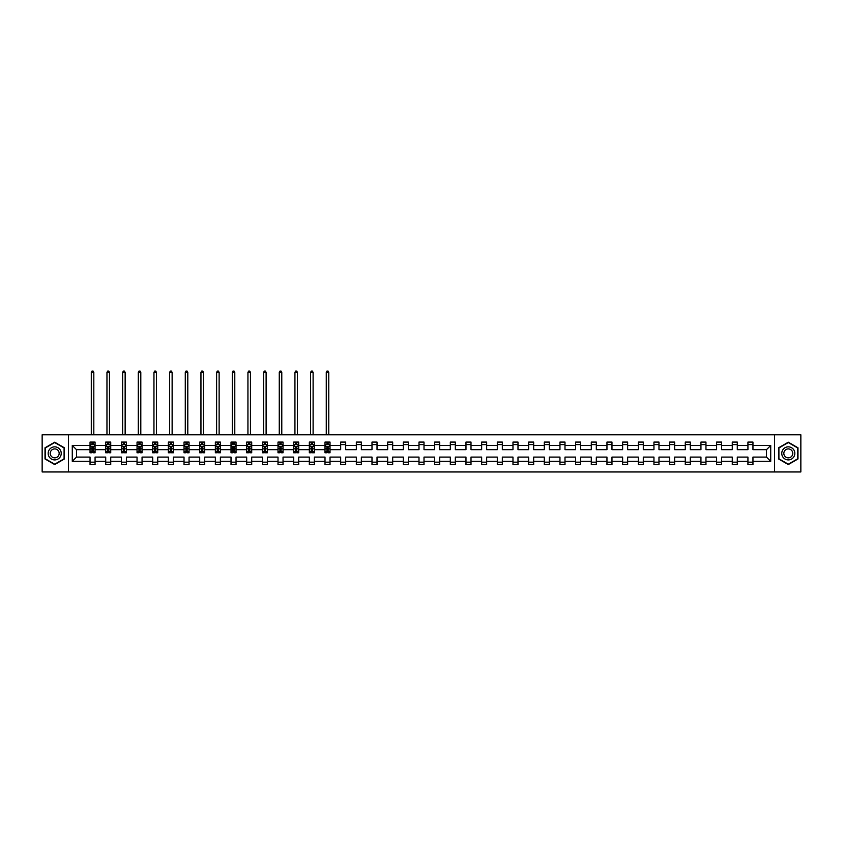 <?xml version="1.0" encoding="UTF-8"?>
<svg xmlns="http://www.w3.org/2000/svg" width="843" height="843" viewBox="0 0 843 843"><rect width="100%" height="100%" fill="white"/><g stroke="black" fill="none" stroke-linecap="round" stroke-linejoin="round"><path stroke-width="1.26" d="M774.591 471.954L800.85 471.954L800.85 434.809L774.591 434.809L774.591 471.954L68.409 471.954L68.409 434.809L42.15 434.809L42.15 471.954L68.409 471.954M752.957 461.311L752.957 457.096L766.508 457.096L770.723 461.311L752.957 461.311L752.957 464.672L747.931 464.672L747.931 461.311L737.288 461.311L737.288 464.672L732.272 464.672L732.272 461.311L721.629 461.311L721.629 464.672L716.603 464.672L716.603 461.311L705.96 461.311L705.96 464.672L700.944 464.672L700.944 461.311L690.301 461.311L690.301 464.672L685.275 464.672L685.275 461.311L674.632 461.311L674.632 464.672L669.616 464.672L669.616 461.311L658.973 461.311L658.973 464.672L653.947 464.672L653.947 461.311L643.304 461.311L643.304 464.672L638.288 464.672L638.288 461.311L627.645 461.311L627.645 464.672L622.619 464.672L622.619 461.311L611.976 461.311L611.976 464.672L606.96 464.672L606.96 461.311L596.317 461.311L596.317 464.672L591.291 464.672L591.291 461.311L580.648 461.311L580.648 464.672L575.632 464.672L575.632 461.311L564.989 461.311L564.989 464.672L559.963 464.672L559.963 461.311L549.32 461.311L549.32 464.672L544.304 464.672L544.304 461.311L533.661 461.311L533.661 464.672L528.635 464.672L528.635 461.311L517.992 461.311L517.992 464.672L512.976 464.672L512.976 461.311L502.333 461.311L502.333 464.672L497.307 464.672L497.307 461.311L486.664 461.311L486.664 464.672L481.648 464.672L481.648 461.311L471.005 461.311L471.005 464.672L465.979 464.672L465.979 461.311L455.336 461.311L455.336 464.672L450.32 464.672L450.32 461.311L439.677 461.311L439.677 464.672L434.651 464.672L434.651 461.311L424.008 461.311L424.008 464.672L418.992 464.672L418.992 461.311L408.349 461.311L408.349 464.672L403.323 464.672L403.323 461.311L392.68 461.311L392.68 464.672L387.664 464.672L387.664 461.311L377.021 461.311L377.021 464.672L371.995 464.672L371.995 461.311L361.352 461.311L361.352 464.672L356.336 464.672L356.336 461.311L345.693 461.311L345.693 464.672L340.667 464.672L340.667 461.311L330.024 461.311L330.024 464.672L325.008 464.672L325.008 461.311L314.365 461.311L314.365 464.672L309.339 464.672L309.339 461.311L298.696 461.311L298.696 464.672L293.68 464.672L293.68 461.311L283.037 461.311L283.037 464.672L278.011 464.672L278.011 461.311L267.368 461.311L267.368 464.672L262.352 464.672L262.352 461.311L251.709 461.311L251.709 464.672L246.683 464.672L246.683 461.311L236.04 461.311L236.04 464.672L231.024 464.672L231.024 461.311L220.381 461.311L220.381 464.672L215.355 464.672L215.355 461.311L204.712 461.311L204.712 464.672L199.696 464.672L199.696 461.311L189.053 461.311L189.053 464.672L184.027 464.672L184.027 461.311L173.384 461.311L173.384 464.672L168.368 464.672L168.368 461.311L157.725 461.311L157.725 464.672L152.699 464.672L152.699 461.311L142.056 461.311L142.056 464.672L137.04 464.672L137.04 461.311L126.397 461.311L126.397 464.672L121.371 464.672L121.371 461.311L110.728 461.311L110.728 464.672L105.712 464.672L105.712 461.311L95.069 461.311L95.069 464.672L90.043 464.672L90.043 461.311L72.277 461.311L72.277 445.452L90.043 445.452L90.043 442.08L95.069 442.08L95.069 445.452L105.712 445.452L105.712 442.08L110.728 442.08L110.728 445.452L121.371 445.452L121.371 442.08L126.397 442.08L126.397 445.452L137.04 445.452L137.04 442.08L142.056 442.08L142.056 445.452L152.699 445.452L152.699 442.08L157.725 442.08L157.725 445.452L168.368 445.452L168.368 442.08L173.384 442.08L173.384 445.452L184.027 445.452L184.027 442.08L189.053 442.08L189.053 445.452L199.696 445.452L199.696 442.08L204.712 442.08L204.712 445.452L215.355 445.452L215.355 442.08L220.381 442.08L220.381 445.452L231.024 445.452L231.024 442.08L236.04 442.08L236.04 445.452L246.683 445.452L246.683 442.08L251.709 442.08L251.709 445.452L262.352 445.452L262.352 442.08L267.368 442.08L267.368 445.452L278.011 445.452L278.011 442.08L283.037 442.08L283.037 445.452L293.68 445.452L293.68 442.08L298.696 442.08L298.696 445.452L309.339 445.452L309.339 442.08L314.365 442.08L314.365 445.452L325.008 445.452L325.008 442.08L330.024 442.08L330.024 445.452L340.667 445.452L340.667 442.08L345.693 442.08L345.693 445.452L356.336 445.452L356.336 442.08L361.352 442.08L361.352 445.452L371.995 445.452L371.995 442.08L377.021 442.08L377.021 445.452L387.664 445.452L387.664 442.08L392.68 442.08L392.68 445.452L403.323 445.452L403.323 442.08L408.349 442.08L408.349 445.452L418.992 445.452L418.992 442.08L424.008 442.08L424.008 445.452L434.651 445.452L434.651 442.08L439.677 442.08L439.677 445.452L450.32 445.452L450.32 442.08L455.336 442.08L455.336 445.452L465.979 445.452L465.979 442.08L471.005 442.08L471.005 445.452L481.648 445.452L481.648 442.08L486.664 442.08L486.664 445.452L497.307 445.452L497.307 442.08L502.333 442.08L502.333 445.452L512.976 445.452L512.976 442.08L517.992 442.08L517.992 445.452L528.635 445.452L528.635 442.08L533.661 442.08L533.661 445.452L544.304 445.452L544.304 442.08L549.32 442.08L549.32 445.452L559.963 445.452L559.963 442.08L564.989 442.08L564.989 445.452L575.632 445.452L575.632 442.08L580.648 442.08L580.648 445.452L591.291 445.452L591.291 442.08L596.317 442.08L596.317 445.452L606.96 445.452L606.96 442.08L611.976 442.08L611.976 445.452L622.619 445.452L622.619 442.08L627.645 442.08L627.645 445.452L638.288 445.452L638.288 442.08L643.304 442.08L643.304 445.452L653.947 445.452L653.947 442.08L658.973 442.08L658.973 445.452L669.616 445.452L669.616 442.08L674.632 442.08L674.632 445.452L685.275 445.452L685.275 442.08L690.301 442.08L690.301 445.452L700.944 445.452L700.944 442.08L705.96 442.08L705.96 445.452L716.603 445.452L716.603 442.08L721.629 442.08L721.629 445.452L732.272 445.452L732.272 442.08L737.288 442.08L737.288 445.452L747.931 445.452L747.931 442.08L752.957 442.08L752.957 445.452L770.723 445.452L770.723 461.311M774.591 434.809L68.409 434.809M747.931 445.452L747.931 449.667L737.288 449.667L737.288 445.452M737.288 461.311L737.288 457.096L747.931 457.096L747.931 461.311M732.272 445.452L732.272 449.667L721.629 449.667L721.629 445.452M721.629 461.311L721.629 457.096L732.272 457.096L732.272 461.311M716.603 445.452L716.603 449.667L705.96 449.667L705.96 445.452M705.96 461.311L705.96 457.096L716.603 457.096L716.603 461.311M700.944 445.452L700.944 449.667L690.301 449.667L690.301 445.452M690.301 461.311L690.301 457.096L700.944 457.096L700.944 461.311M685.275 445.452L685.275 449.667L674.632 449.667L674.632 445.452M674.632 461.311L674.632 457.096L685.275 457.096L685.275 461.311M669.616 445.452L669.616 449.667L658.973 449.667L658.973 445.452M658.973 461.311L658.973 457.096L669.616 457.096L669.616 461.311M653.947 445.452L653.947 449.667L643.304 449.667L643.304 445.452M643.304 461.311L643.304 457.096L653.947 457.096L653.947 461.311M638.288 445.452L638.288 449.667L627.645 449.667L627.645 445.452M627.645 461.311L627.645 457.096L638.288 457.096L638.288 461.311M622.619 445.452L622.619 449.667L611.976 449.667L611.976 445.452M611.976 461.311L611.976 457.096L622.619 457.096L622.619 461.311M606.96 445.452L606.96 449.667L596.317 449.667L596.317 445.452M596.317 461.311L596.317 457.096L606.96 457.096L606.96 461.311M591.291 445.452L591.291 449.667L580.648 449.667L580.648 445.452M580.648 461.311L580.648 457.096L591.291 457.096L591.291 461.311M575.632 445.452L575.632 449.667L564.989 449.667L564.989 445.452M564.989 461.311L564.989 457.096L575.632 457.096L575.632 461.311M559.963 445.452L559.963 449.667L549.32 449.667L549.32 445.452M549.32 461.311L549.32 457.096L559.963 457.096L559.963 461.311M544.304 445.452L544.304 449.667L533.661 449.667L533.661 445.452M533.661 461.311L533.661 457.096L544.304 457.096L544.304 461.311M528.635 445.452L528.635 449.667L517.992 449.667L517.992 445.452M517.992 461.311L517.992 457.096L528.635 457.096L528.635 461.311M512.976 445.452L512.976 449.667L502.333 449.667L502.333 445.452M502.333 461.311L502.333 457.096L512.976 457.096L512.976 461.311M497.307 445.452L497.307 449.667L486.664 449.667L486.664 445.452M486.664 461.311L486.664 457.096L497.307 457.096L497.307 461.311M481.648 445.452L481.648 449.667L471.005 449.667L471.005 445.452M471.005 461.311L471.005 457.096L481.648 457.096L481.648 461.311M465.979 445.452L465.979 449.667L455.336 449.667L455.336 445.452M455.336 461.311L455.336 457.096L465.979 457.096L465.979 461.311M450.32 445.452L450.32 449.667L439.677 449.667L439.677 445.452M439.677 461.311L439.677 457.096L450.32 457.096L450.32 461.311M434.651 445.452L434.651 449.667L424.008 449.667L424.008 445.452M424.008 461.311L424.008 457.096L434.651 457.096L434.651 461.311M418.992 445.452L418.992 449.667L408.349 449.667L408.349 445.452M408.349 461.311L408.349 457.096L418.992 457.096L418.992 461.311M403.323 445.452L403.323 449.667L392.68 449.667L392.68 445.452M392.68 461.311L392.68 457.096L403.323 457.096L403.323 461.311M387.664 445.452L387.664 449.667L377.021 449.667L377.021 445.452M377.021 461.311L377.021 457.096L387.664 457.096L387.664 461.311M371.995 445.452L371.995 449.667L361.352 449.667L361.352 445.452M361.352 461.311L361.352 457.096L371.995 457.096L371.995 461.311M356.336 445.452L356.336 449.667L345.693 449.667L345.693 445.452M345.693 461.311L345.693 457.096L356.336 457.096L356.336 461.311M340.667 445.452L340.667 449.667L330.024 449.667L330.024 445.452M330.024 461.311L330.024 457.096L340.667 457.096L340.667 461.311M325.008 445.452L325.008 449.667L314.365 449.667L314.365 445.452M314.365 461.311L314.365 457.096L325.008 457.096L325.008 461.311M309.339 445.452L309.339 449.667L298.696 449.667L298.696 445.452M298.696 461.311L298.696 457.096L309.339 457.096L309.339 461.311M293.68 445.452L293.68 449.667L283.037 449.667L283.037 445.452M283.037 461.311L283.037 457.096L293.68 457.096L293.68 461.311M278.011 445.452L278.011 449.667L267.368 449.667L267.368 445.452M267.368 461.311L267.368 457.096L278.011 457.096L278.011 461.311M262.352 445.452L262.352 449.667L251.709 449.667L251.709 445.452M251.709 461.311L251.709 457.096L262.352 457.096L262.352 461.311M246.683 445.452L246.683 449.667L236.04 449.667L236.04 445.452M236.04 461.311L236.04 457.096L246.683 457.096L246.683 461.311M231.024 445.452L231.024 449.667L220.381 449.667L220.381 445.452M220.381 461.311L220.381 457.096L231.024 457.096L231.024 461.311M215.355 445.452L215.355 449.667L204.712 449.667L204.712 445.452M204.712 461.311L204.712 457.096L215.355 457.096L215.355 461.311M199.696 445.452L199.696 449.667L189.053 449.667L189.053 445.452M189.053 461.311L189.053 457.096L199.696 457.096L199.696 461.311M184.027 445.452L184.027 449.667L173.384 449.667L173.384 445.452M173.384 461.311L173.384 457.096L184.027 457.096L184.027 461.311M168.368 445.452L168.368 449.667L157.725 449.667L157.725 445.452M157.725 461.311L157.725 457.096L168.368 457.096L168.368 461.311M152.699 445.452L152.699 449.667L142.056 449.667L142.056 445.452M142.056 461.311L142.056 457.096L152.699 457.096L152.699 461.311M137.04 445.452L137.04 449.667L126.397 449.667L126.397 445.452M126.397 461.311L126.397 457.096L137.04 457.096L137.04 461.311M121.371 445.452L121.371 449.667L110.728 449.667L110.728 445.452M110.728 461.311L110.728 457.096L121.371 457.096L121.371 461.311M105.712 445.452L105.712 449.667L95.069 449.667L95.069 445.452M95.069 461.311L95.069 457.096L105.712 457.096L105.712 461.311M90.043 445.452L90.043 449.667L76.492 449.667L76.492 457.096L90.043 457.096L90.043 461.311M72.277 445.452L76.492 449.667M766.508 457.096L766.508 449.667L752.957 449.667L752.957 445.452M747.931 444.598L752.957 444.598M732.272 444.598L737.288 444.598M716.603 444.598L721.629 444.598M700.944 444.598L705.96 444.598M685.275 444.598L690.301 444.598M669.616 444.598L674.632 444.598M653.947 444.598L658.973 444.598M638.288 444.598L643.304 444.598M622.619 444.598L627.645 444.598M606.96 444.598L611.976 444.598M591.291 444.598L596.317 444.598M575.632 444.598L580.648 444.598M559.963 444.598L564.989 444.598M544.304 444.598L549.32 444.598M528.635 444.598L533.661 444.598M512.976 444.598L517.992 444.598M497.307 444.598L502.333 444.598M481.648 444.598L486.664 444.598M465.979 444.598L471.005 444.598M450.32 444.598L455.336 444.598M434.651 444.598L439.677 444.598M418.992 444.598L424.008 444.598M403.323 444.598L408.349 444.598M387.664 444.598L392.68 444.598M371.995 444.598L377.021 444.598M356.336 444.598L361.352 444.598M340.667 444.598L345.693 444.598M326.915 444.598L328.117 444.598M311.246 444.598L312.458 444.598M295.587 444.598L296.789 444.598M279.918 444.598L281.13 444.598M264.259 444.598L265.461 444.598M248.59 444.598L249.802 444.598M232.931 444.598L234.133 444.598M217.262 444.598L218.474 444.598M201.603 444.598L202.805 444.598M185.934 444.598L187.146 444.598M170.275 444.598L171.477 444.598M154.606 444.598L155.818 444.598M138.947 444.598L140.149 444.598M123.278 444.598L124.49 444.598M107.619 444.598L108.821 444.598M91.95 444.598L93.162 444.598M90.043 462.164L95.069 462.164M105.712 462.164L110.728 462.164M121.371 462.164L126.397 462.164M137.04 462.164L142.056 462.164M152.699 462.164L157.725 462.164M168.368 462.164L173.384 462.164M184.027 462.164L189.053 462.164M199.696 462.164L204.712 462.164M215.355 462.164L220.381 462.164M231.024 462.164L236.04 462.164M246.683 462.164L251.709 462.164M262.352 462.164L267.368 462.164M278.011 462.164L283.037 462.164M293.68 462.164L298.696 462.164M309.339 462.164L314.365 462.164M325.008 462.164L330.024 462.164M340.667 462.164L345.693 462.164M356.336 462.164L361.352 462.164M371.995 462.164L377.021 462.164M387.664 462.164L392.68 462.164M403.323 462.164L408.349 462.164M418.992 462.164L424.008 462.164M434.651 462.164L439.677 462.164M450.32 462.164L455.336 462.164M465.979 462.164L471.005 462.164M481.648 462.164L486.664 462.164M497.307 462.164L502.333 462.164M512.976 462.164L517.992 462.164M528.635 462.164L533.661 462.164M544.304 462.164L549.32 462.164M559.963 462.164L564.989 462.164M575.632 462.164L580.648 462.164M591.291 462.164L596.317 462.164M606.96 462.164L611.976 462.164M622.619 462.164L627.645 462.164M638.288 462.164L643.304 462.164M653.947 462.164L658.973 462.164M669.616 462.164L674.632 462.164M685.275 462.164L690.301 462.164M700.944 462.164L705.96 462.164M716.603 462.164L721.629 462.164M732.272 462.164L737.288 462.164M747.931 462.164L752.957 462.164M76.492 457.096L72.277 461.311M770.723 445.452L766.508 449.667M64.395 447.791L54.7 442.196L45.016 447.791L45.016 458.971L54.7 464.567L64.395 458.971L64.395 447.791M778.605 447.791L778.605 458.971L788.3 464.567L797.984 458.971L797.984 447.791L788.3 442.196L778.605 447.791M93.162 443.386L91.95 443.386M90.991 444.767L90.043 444.767L90.043 442.08L91.95 442.08L91.95 444.64M90.043 451.521L90.043 452.775L91.95 452.775L91.95 451.521L90.043 451.521L90.043 449.667M95.069 449.667L95.069 452.775L93.162 452.775L93.162 447.401L91.95 447.401L91.95 451.521M94.121 444.767L95.069 444.767L95.069 442.08L93.162 442.08L93.162 444.64M95.069 446.653L94.058 444.64L91.055 444.64L90.043 446.653M93.815 434.809L93.815 372.353L91.297 372.353L91.297 434.809M91.297 372.353L92.056 371.046L93.057 371.046L93.815 372.353M108.821 443.386L107.619 443.386M106.65 444.767L105.712 444.767L105.712 442.08L107.619 442.08L107.619 444.64M105.712 451.521L105.712 452.775L107.619 452.775L107.619 451.521L105.712 451.521L105.712 449.667M110.728 449.667L110.728 452.775L108.821 452.775L108.821 447.401L107.619 447.401L107.619 451.521M109.79 444.767L110.728 444.767L110.728 442.08L108.821 442.08L108.821 444.64M110.728 446.653L109.727 444.64L106.713 444.64L105.712 446.653M109.474 434.809L109.474 372.353L106.966 372.353L106.966 434.809M106.966 372.353L107.714 371.046L108.726 371.046L109.474 372.353M124.49 443.386L123.278 443.386M122.319 444.767L121.371 444.767L121.371 442.08L123.278 442.08L123.278 444.64M121.371 451.521L121.371 452.775L123.278 452.775L123.278 451.521L121.371 451.521L121.371 449.667M126.397 449.667L126.397 452.775L124.49 452.775L124.49 447.401L123.278 447.401L123.278 451.521M125.449 444.767L126.397 444.767L126.397 442.08L124.49 442.08L124.49 444.64M126.397 446.653L125.386 444.64L122.383 444.64L121.371 446.653M125.143 434.809L125.143 372.353L122.625 372.353L122.625 434.809M122.625 372.353L123.384 371.046L124.385 371.046L125.143 372.353M49.052 450.12A6.523 6.523 0 0 0 51.434 459.035A6.523 6.523 0 0 0 60.359 456.643A6.523 6.523 0 0 0 57.967 447.728A6.523 6.523 0 0 0 49.052 450.12M50.833 451.142A4.468 4.468 0 0 0 52.466 457.254A4.468 4.468 0 0 0 58.567 455.61A4.468 4.468 0 0 0 56.934 449.509A4.468 4.468 0 0 0 50.833 451.142M64.089 447.96L64.089 458.803L54.7 464.219L45.311 458.803L45.311 447.96L54.7 442.543L64.089 447.96M782.641 450.12A6.523 6.523 0 0 0 785.033 459.035A6.523 6.523 0 0 0 793.948 456.643A6.523 6.523 0 0 0 791.566 447.728A6.523 6.523 0 0 0 782.641 450.12M784.433 451.142A4.468 4.468 0 0 0 786.066 457.254A4.468 4.468 0 0 0 792.167 455.61A4.468 4.468 0 0 0 790.534 449.509A4.468 4.468 0 0 0 784.433 451.142M797.689 447.96L797.689 458.803L788.3 464.219L778.911 458.803L778.911 447.96L788.3 442.543L797.689 447.96M140.149 443.386L138.947 443.386M137.978 444.767L137.04 444.767L137.04 442.08L138.947 442.08L138.947 444.64M137.04 451.521L137.04 452.775L138.947 452.775L138.947 451.521L137.04 451.521L137.04 449.667M142.056 449.667L142.056 452.775L140.149 452.775L140.149 447.401L138.947 447.401L138.947 451.521M141.118 444.767L142.056 444.767L142.056 442.08L140.149 442.08L140.149 444.64M142.056 446.653L141.055 444.64L138.041 444.64L137.04 446.653M140.802 434.809L140.802 372.353L138.294 372.353L138.294 434.809M138.294 372.353L139.042 371.046L140.054 371.046L140.802 372.353M155.818 443.386L154.606 443.386M153.647 444.767L152.699 444.767L152.699 442.08L154.606 442.08L154.606 444.64M152.699 451.521L152.699 452.775L154.606 452.775L154.606 451.521L152.699 451.521L152.699 449.667M157.725 449.667L157.725 452.775L155.818 452.775L155.818 447.401L154.606 447.401L154.606 451.521M156.777 444.767L157.725 444.767L157.725 442.08L155.818 442.08L155.818 444.64M157.725 446.653L156.714 444.64L153.711 444.64L152.699 446.653M156.471 434.809L156.471 372.353L153.953 372.353L153.953 434.809M153.953 372.353L154.712 371.046L155.713 371.046L156.471 372.353M171.477 443.386L170.275 443.386M169.306 444.767L168.368 444.767L168.368 442.08L170.275 442.08L170.275 444.64M168.368 451.521L168.368 452.775L170.275 452.775L170.275 451.521L168.368 451.521L168.368 449.667M173.384 449.667L173.384 452.775L171.477 452.775L171.477 447.401L170.275 447.401L170.275 451.521M172.446 444.767L173.384 444.767L173.384 442.08L171.477 442.08L171.477 444.64M173.384 446.653L172.383 444.64L169.369 444.64L168.368 446.653M172.13 434.809L172.13 372.353L169.622 372.353L169.622 434.809M169.622 372.353L170.37 371.046L171.382 371.046L172.13 372.353M187.146 443.386L185.934 443.386M184.975 444.767L184.027 444.767L184.027 442.08L185.934 442.08L185.934 444.64M184.027 451.521L184.027 452.775L185.934 452.775L185.934 451.521L184.027 451.521L184.027 449.667M189.053 449.667L189.053 452.775L187.146 452.775L187.146 447.401L185.934 447.401L185.934 451.521M188.105 444.767L189.053 444.767L189.053 442.08L187.146 442.08L187.146 444.64M189.053 446.653L188.042 444.64L185.038 444.64L184.027 446.653M187.799 434.809L187.799 372.353L185.281 372.353L185.281 434.809M185.281 372.353L186.04 371.046L187.041 371.046L187.799 372.353M202.805 443.386L201.603 443.386M200.634 444.767L199.696 444.767L199.696 442.08L201.603 442.08L201.603 444.64M199.696 451.521L199.696 452.775L201.603 452.775L201.603 451.521L199.696 451.521L199.696 449.667M204.712 449.667L204.712 452.775L202.805 452.775L202.805 447.401L201.603 447.401L201.603 451.521M203.774 444.767L204.712 444.767L204.712 442.08L202.805 442.08L202.805 444.64M204.712 446.653L203.711 444.64L200.697 444.64L199.696 446.653M203.458 434.809L203.458 372.353L200.95 372.353L200.95 434.809M200.95 372.353L201.698 371.046L202.71 371.046L203.458 372.353M218.474 443.386L217.262 443.386M216.303 444.767L215.355 444.767L215.355 442.08L217.262 442.08L217.262 444.64M215.355 451.521L215.355 452.775L217.262 452.775L217.262 451.521L215.355 451.521L215.355 449.667M220.381 449.667L220.381 452.775L218.474 452.775L218.474 447.401L217.262 447.401L217.262 451.521M219.433 444.767L220.381 444.767L220.381 442.08L218.474 442.08L218.474 444.64M220.381 446.653L219.37 444.64L216.366 444.64L215.355 446.653M219.127 434.809L219.127 372.353L216.609 372.353L216.609 434.809M216.609 372.353L217.368 371.046L218.369 371.046L219.127 372.353M234.133 443.386L232.931 443.386M231.962 444.767L231.024 444.767L231.024 442.08L232.931 442.08L232.931 444.64M231.024 451.521L231.024 452.775L232.931 452.775L232.931 451.521L231.024 451.521L231.024 449.667M236.04 449.667L236.04 452.775L234.133 452.775L234.133 447.401L232.931 447.401L232.931 451.521M235.102 444.767L236.04 444.767L236.04 442.08L234.133 442.08L234.133 444.64M236.04 446.653L235.039 444.64L232.025 444.64L231.024 446.653M234.786 434.809L234.786 372.353L232.278 372.353L232.278 434.809M232.278 372.353L233.026 371.046L234.038 371.046L234.786 372.353M249.802 443.386L248.59 443.386M247.631 444.767L246.683 444.767L246.683 442.08L248.59 442.08L248.59 444.64M246.683 451.521L246.683 452.775L248.59 452.775L248.59 451.521L246.683 451.521L246.683 449.667M251.709 449.667L251.709 452.775L249.802 452.775L249.802 447.401L248.59 447.401L248.59 451.521M250.761 444.767L251.709 444.767L251.709 442.08L249.802 442.08L249.802 444.64M251.709 446.653L250.698 444.64L247.694 444.64L246.683 446.653M250.455 434.809L250.455 372.353L247.937 372.353L247.937 434.809M247.937 372.353L248.696 371.046L249.697 371.046L250.455 372.353M265.461 443.386L264.259 443.386M263.29 444.767L262.352 444.767L262.352 442.08L264.259 442.08L264.259 444.64M262.352 451.521L262.352 452.775L264.259 452.775L264.259 451.521L262.352 451.521L262.352 449.667M267.368 449.667L267.368 452.775L265.461 452.775L265.461 447.401L264.259 447.401L264.259 451.521M266.43 444.767L267.368 444.767L267.368 442.08L265.461 442.08L265.461 444.64M267.368 446.653L266.367 444.64L263.353 444.64L262.352 446.653M266.114 434.809L266.114 372.353L263.606 372.353L263.606 434.809M263.606 372.353L264.354 371.046L265.366 371.046L266.114 372.353M281.13 443.386L279.918 443.386M278.959 444.767L278.011 444.767L278.011 442.08L279.918 442.08L279.918 444.64M278.011 451.521L278.011 452.775L279.918 452.775L279.918 451.521L278.011 451.521L278.011 449.667M283.037 449.667L283.037 452.775L281.13 452.775L281.13 447.401L279.918 447.401L279.918 451.521M282.089 444.767L283.037 444.767L283.037 442.08L281.13 442.08L281.13 444.64M283.037 446.653L282.026 444.64L279.022 444.64L278.011 446.653M281.783 434.809L281.783 372.353L279.265 372.353L279.265 434.809M279.265 372.353L280.024 371.046L281.025 371.046L281.783 372.353M296.789 443.386L295.587 443.386M294.618 444.767L293.68 444.767L293.68 442.08L295.587 442.08L295.587 444.64M293.68 451.521L293.68 452.775L295.587 452.775L295.587 451.521L293.68 451.521L293.68 449.667M298.696 449.667L298.696 452.775L296.789 452.775L296.789 447.401L295.587 447.401L295.587 451.521M297.758 444.767L298.696 444.767L298.696 442.08L296.789 442.08L296.789 444.64M298.696 446.653L297.695 444.64L294.681 444.64L293.68 446.653M297.442 434.809L297.442 372.353L294.934 372.353L294.934 434.809M294.934 372.353L295.682 371.046L296.694 371.046L297.442 372.353M312.458 443.386L311.246 443.386M310.287 444.767L309.339 444.767L309.339 442.08L311.246 442.08L311.246 444.64M309.339 451.521L309.339 452.775L311.246 452.775L311.246 451.521L309.339 451.521L309.339 449.667M314.365 449.667L314.365 452.775L312.458 452.775L312.458 447.401L311.246 447.401L311.246 451.521M313.417 444.767L314.365 444.767L314.365 442.08L312.458 442.08L312.458 444.64M314.365 446.653L313.354 444.64L310.35 444.64L309.339 446.653M313.111 434.809L313.111 372.353L310.593 372.353L310.593 434.809M310.593 372.353L311.352 371.046L312.353 371.046L313.111 372.353M328.117 443.386L326.915 443.386M325.946 444.767L325.008 444.767L325.008 442.08L326.915 442.08L326.915 444.64M325.008 451.521L325.008 452.775L326.915 452.775L326.915 451.521L325.008 451.521L325.008 449.667M330.024 449.667L330.024 452.775L328.117 452.775L328.117 447.401L326.915 447.401L326.915 451.521M329.086 444.767L330.024 444.767L330.024 442.08L328.117 442.08L328.117 444.64M330.024 446.653L329.023 444.64L326.009 444.64L325.008 446.653M328.77 434.809L328.77 372.353L326.262 372.353L326.262 434.809M326.262 372.353L327.01 371.046L328.022 371.046L328.77 372.353M95.038 446.6L90.075 446.6M95.069 451.521L93.162 451.521M91.95 448.824L90.043 448.824M95.069 448.824L93.162 448.824M93.162 444.029L91.95 444.029M110.707 446.6L105.733 446.6M110.728 451.521L108.821 451.521M107.619 448.824L105.712 448.824M110.728 448.824L108.821 448.824M108.821 444.029L107.619 444.029M126.366 446.6L121.403 446.6M126.397 451.521L124.49 451.521M123.278 448.824L121.371 448.824M126.397 448.824L124.49 448.824M124.49 444.029L123.278 444.029M142.035 446.6L137.061 446.6M142.056 451.521L140.149 451.521M138.947 448.824L137.04 448.824M142.056 448.824L140.149 448.824M140.149 444.029L138.947 444.029M157.694 446.6L152.731 446.6M157.725 451.521L155.818 451.521M154.606 448.824L152.699 448.824M157.725 448.824L155.818 448.824M155.818 444.029L154.606 444.029M173.363 446.6L168.389 446.6M173.384 451.521L171.477 451.521M170.275 448.824L168.368 448.824M173.384 448.824L171.477 448.824M171.477 444.029L170.275 444.029M189.022 446.6L184.059 446.6M189.053 451.521L187.146 451.521M185.934 448.824L184.027 448.824M189.053 448.824L187.146 448.824M187.146 444.029L185.934 444.029M204.691 446.6L199.717 446.6M204.712 451.521L202.805 451.521M201.603 448.824L199.696 448.824M204.712 448.824L202.805 448.824M202.805 444.029L201.603 444.029M220.35 446.6L215.387 446.6M220.381 451.521L218.474 451.521M217.262 448.824L215.355 448.824M220.381 448.824L218.474 448.824M218.474 444.029L217.262 444.029M236.019 446.6L231.045 446.6M236.04 451.521L234.133 451.521M232.931 448.824L231.024 448.824M236.04 448.824L234.133 448.824M234.133 444.029L232.931 444.029M251.678 446.6L246.714 446.6M251.709 451.521L249.802 451.521M248.59 448.824L246.683 448.824M251.709 448.824L249.802 448.824M249.802 444.029L248.59 444.029M267.347 446.6L262.373 446.6M267.368 451.521L265.461 451.521M264.259 448.824L262.352 448.824M267.368 448.824L265.461 448.824M265.461 444.029L264.259 444.029M283.006 446.6L278.042 446.6M283.037 451.521L281.13 451.521M279.918 448.824L278.011 448.824M283.037 448.824L281.13 448.824M281.13 444.029L279.918 444.029M298.675 446.6L293.701 446.6M298.696 451.521L296.789 451.521M295.587 448.824L293.68 448.824M298.696 448.824L296.789 448.824M296.789 444.029L295.587 444.029M314.334 446.6L309.37 446.6M314.365 451.521L312.458 451.521M311.246 448.824L309.339 448.824M314.365 448.824L312.458 448.824M312.458 444.029L311.246 444.029M330.003 446.6L325.029 446.6M330.024 451.521L328.117 451.521M326.915 448.824L325.008 448.824M330.024 448.824L328.117 448.824M328.117 444.029L326.915 444.029"/></g></svg>
